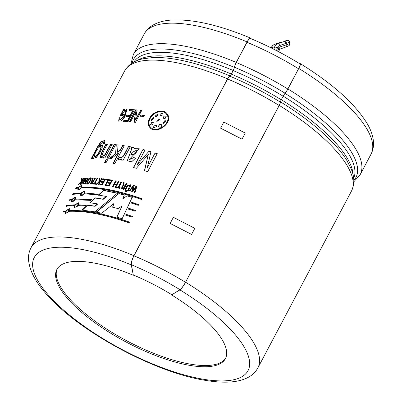 <?xml version="1.0" encoding="UTF-8"?>
<svg xmlns="http://www.w3.org/2000/svg" width="402" height="402" viewBox="0 0 402 402"><rect width="100%" height="100%" fill="white"/><g stroke="black" fill="none" stroke-linecap="round" stroke-linejoin="round"><path stroke-width="0.6" d="M278.747 51.788L279.35 49.943M279.099 50.084C279.601 49.964 279.3 49.742 278.189 49.421A3.131 2.739 78.4 0 1 279.254 47.145L286.812 44.692L286.601 43.316L289.601 42.175A2.201 2.201 0 0 0 286.983 40.356A2.201 1.925 -101.6 0 0 286.767 40.411A2.201 1.874 67.3 0 1 289.284 42.19L289.495 43.567L286.812 44.692A2.201 1.874 67.3 0 1 285.802 47.039A2.201 1.874 67.3 0 1 285.711 47.074M279.239 49.325L279.254 47.145M271.345 48.004L271.496 47.542A6.573 5.749 -101.6 0 1 275.219 44.18L278.355 43.537L279.983 45.441A4.372 3.824 78.4 0 0 277.44 47.692L274.636 46.893L271.496 47.542L271.159 47.913M280.948 42.175A2.201 2.201 0 0 0 280.882 42.2A2.201 1.06 -109.2 0 1 280.948 42.18L275.194 44.185C273.365 44.687 272.043 45.858 271.229 47.702M273.852 49.265L274.636 46.893A6.573 5.749 78.4 0 1 278.355 43.537L284.083 41.537A2.201 1.06 70.8 0 1 285.787 43.416L286.601 43.316A2.201 1.874 67.3 0 0 284.083 41.537L286.229 40.522A2.201 1.925 -101.6 0 1 286.445 40.461A2.201 2.201 0 0 0 286.229 40.522M279.119 105.47A127.977 42.607 27.9 0 0 227.582 78.993L133.946 255.838M279.144 105.455A128.052 42.632 -152.1 0 0 227.577 78.963A5.573 1.382 -67.3 0 1 229.758 76.139A3.96 0.98 112.7 0 0 231.311 74.129L233.19 70.586A3.96 0.98 112.7 0 0 234.472 67.24A5.573 1.382 -67.3 0 1 236.281 62.526L247.009 42.265A7.407 1.834 -67.3 0 1 250.471 38.446C267.526 45.607 284.053 54.099 300.053 63.913A7.407 1.327 -58.4 0 1 298.55 68.742A128.052 42.632 -152.1 0 0 247.009 42.265M250.964 38.652A7.407 1.834 112.7 0 0 250.577 38.079A7.407 1.834 112.7 0 0 247.114 41.903L236.255 62.405A5.869 1.452 112.7 0 0 234.351 67.365A3.668 0.91 -67.3 0 1 233.165 70.466L231.291 74.008A3.668 0.91 -67.3 0 1 229.854 75.867A5.869 1.452 112.7 0 0 227.552 78.842A128.344 42.728 -152.1 0 0 124.615 70.993L30.979 247.838A128.344 42.728 27.9 0 1 133.916 255.692L227.552 78.842M133.916 255.692A7.407 1.834 112.7 0 0 131.253 264.878L133.343 275.285L131.409 264.752A7.407 1.834 -67.3 0 1 133.941 255.813A128.047 42.627 -152.1 0 1 185.503 282.299M279.254 105.409L185.503 282.325L279.134 105.48M150.162 118.495C148.514 121.746 148.549 124.53 150.258 126.846C155.835 134.675 173.136 122.459 166.604 114.364C163.323 109.108 153.252 111.882 150.162 118.495M166.84 114.736C172.795 122.56 156.83 134.353 150.83 127.464M162.981 113.218L160.091 114.294L160.127 115.48M160.7 115.806L160.066 115.404L159.946 114.103L162.941 113.158L162.875 114.851L160.7 115.806M160.031 119.766L159.222 119.052L156.901 121.605M159.081 118.861L159.89 119.58L156.83 121.525L159.222 119.052M159.73 119.283L159.89 119.58M153.333 122.64L151.755 122.479L150.499 124.932M151.594 122.288L153.273 122.56L152.494 124.911L150.418 124.846L151.755 122.479M153.901 117.902L153.584 117.711L151.092 120.213M153.423 117.515L153.835 117.811L151.82 120.55L151.067 120.183L153.423 117.515L153.584 117.711M157.901 113.987L155.092 116.314M155.001 116.218L157.855 113.927L158.061 114.389C157.519 116.444 156.463 116.997 154.896 116.057L155.051 116.253M156.529 125.459L153.82 126.133L153.634 127.665M153.675 125.947L156.478 125.389L156.609 126.69L153.609 127.635L153.82 126.133M165.77 120.992L165.006 120.62L162.815 123.118M164.875 120.434L165.75 120.962L163.272 123.464L162.775 123.067L165.006 120.62M161.9 125.067C160.257 124.032 159.177 124.555 158.654 126.63L158.77 126.957M158.71 126.881L158.519 126.444C159.046 124.369 160.127 123.846 161.77 124.881C161.398 127.379 160.313 127.901 158.519 126.444L158.654 126.63M166.333 116.218L164.227 116.113L163.368 118.349M165.066 118.65L163.147 117.977L164.091 115.927L166.287 116.148L165.066 118.65M126.947 115.047L130.323 115.233L132.66 110.816L128.941 110.62L129.565 109.444L134.358 109.721L128.097 121.555L123.409 121.283L124.032 120.108L127.64 120.293L129.7 116.409L126.323 116.223L126.947 115.047L127.183 115.253L126.56 116.429M143.63 116.59L140.273 116.052L140.896 114.877L144.253 115.414L143.63 116.59M133.911 148.715L139.298 148.775L129.132 159.594L133.786 157.619L135.66 158.066L131.705 161.75L127.243 160.815L131.705 148.725L130.916 148.514L131.695 147.047L133.836 147.539L134.077 148.911L139.373 148.876M124.258 145.695L114.721 163.709L113.027 163.468L118.615 152.921L111.465 158.499L109.676 158.328L115.585 153.569L116.253 144.765L118.057 144.931L117.525 152.167L120.062 150.182L122.565 145.459L124.258 145.695M104.48 162.614L106.058 159.639L107.615 159.75L106.043 162.725L104.48 162.614M92.435 158.403L91.299 158.554L97.52 146.79L100.942 141.675L104.862 140.414L104.5 143.635L103.173 143.715L103.374 142.027L98.897 146.348L102.359 144.876L102.148 148.293L99.671 153.192L96.435 157.333L93.364 158.348L93.053 157.227L92.435 158.403M117.454 193.156L94.837 211.849L82.003 210.1L87.304 205.085L94.852 206.115L97.475 203.879L89.817 202.769L95.184 197.844L103.038 199.126L106.244 196.427L98.294 195.045L103.681 190.307L117.454 193.156M72.983 193.573L81.058 192.98L84.706 190.945L84.827 193.005L97.781 194.151L96.988 194.859L84.425 193.769L80.737 195.769L80.656 193.739L72.581 194.337L72.983 193.573L73.254 193.774L72.847 194.538M74.797 204.799L78.45 202.769L78.571 204.829L85.716 205.281L84.953 206.01L78.169 205.588L74.481 207.593L74.395 205.563L66.32 206.156L66.722 205.392L74.797 204.799L66.993 205.593L66.591 206.357M131.665 202.236L138.695 204.593L138.293 205.352L131.303 203.01L131.665 202.236L131.409 203.186M126.037 214.261L132.439 216.412L132.037 217.175L125.675 215.035L126.037 214.261L125.776 215.211M127.675 190.463L130.042 185.076L127.444 186.392L125.605 189.89L124.937 189.709L127.122 185.573L130.766 184.734L130.59 186.438L128.354 190.654L127.675 190.463M125.519 190.317L126.163 190.493L125.65 191.463L125.007 191.287L125.519 190.317L125.143 191.473M118.123 187.327L120.942 182L121.59 182.151L118.771 187.478L120.188 187.819L119.876 188.407L116.409 187.593L116.721 187.005L118.278 187.518L116.881 187.196L116.57 187.784M109.605 179.714L112.364 180.202L109.233 186.116L106.54 185.644L106.852 185.056L108.932 185.417L109.962 183.473L108.017 183.131L108.329 182.543L110.274 182.885L111.439 180.679L109.294 180.302L109.605 179.714L109.485 180.503M102.801 178.739L105.414 179.076L102.284 184.99L99.731 184.659L100.043 184.071L102.018 184.322L103.043 182.377L101.203 182.141L101.515 181.553L103.354 181.789L104.525 179.583L102.49 179.327L102.801 178.739L102.701 179.523M97.098 178.192L97.636 178.232L94.817 183.558L96.003 183.654L95.691 184.242L92.802 184.031L93.113 183.443L94.279 183.518L97.098 178.192L97.324 178.393L94.5 183.719L93.344 183.644L93.033 184.232M90.606 177.84L91.063 177.975C92.189 178.85 87.958 185.588 86.922 183.82C85.887 183.332 89.304 177.166 90.606 177.84L90.852 178.046C88.44 179.458 87.179 181.413 87.068 183.905M84.591 178.146L85.048 178.116L81.913 184.031L81.46 184.061L84.591 178.146L84.852 178.347L81.722 184.267M149.594 118.374C152.936 111.294 163.684 108.304 167.202 113.967C174.182 122.655 155.654 135.65 149.715 127.308C147.881 124.841 147.841 121.866 149.594 118.374L149.765 118.57C148.036 122.012 148.047 124.962 149.805 127.414M83.817 178.212L80.681 184.126L80.244 184.171L81.757 181.307L78.913 184.312L78.485 184.367L80.908 181.754L81.5 178.463L81.928 178.413L81.45 181.212L83.375 178.252L83.817 178.212M85.365 182.719L87.877 177.975L88.355 177.96L85.219 183.875L84.636 183.895L85.716 179.207L83.204 183.95L82.742 183.975L85.877 178.061L86.44 178.031L85.365 182.719L85.616 182.92L88.128 178.176L87.877 177.975M92.611 177.97L92.847 178.171L92.043 181.136L91.807 180.935C91.751 180.096 92.018 179.111 92.611 177.97L93.163 177.985L92.314 180.548L93.415 180.684L94.807 178.051L95.329 178.081L92.199 183.995L90.304 183.769L91.777 180.91M99.053 178.347L99.601 178.398L99.43 181.453L100.364 180.659L101.465 178.583L102.028 178.649L98.892 184.563L98.329 184.498L99.847 181.639L96.626 184.327L96.073 184.277L98.817 181.93L99.053 178.347L99.033 182.131L96.289 184.478M106.118 179.171L108.786 179.578L105.656 185.498L105.053 185.402L107.877 180.071L105.806 179.759L106.118 179.171L106.007 179.96M118.168 181.372L118.806 181.513L115.675 187.427L115.037 187.287L116.339 184.835L114.399 184.423L113.098 186.875L112.47 186.744L115.6 180.83L116.228 180.96L114.711 183.835L116.645 184.247L118.334 181.568L116.811 184.438L114.711 183.835M123.504 182.614L123.057 185.985L123.504 182.614L124.213 182.789L123.439 185.433L124.911 185.955L126.303 183.327L126.972 183.503L123.841 189.417L121.303 188.518L122.746 185.644M126.715 190.643L127.359 190.824L126.846 191.799L126.203 191.618L126.715 190.643L126.334 191.799M135.881 187.387L132.434 191.854L131.685 191.628L133.278 186.593L129.811 191.076L129.142 190.88L133.509 185.327L134.293 185.558L132.68 190.578L136.092 186.101L136.886 186.342L135.012 192.648L134.328 192.437L135.881 187.387L134.439 192.613M128.851 208.251L135.569 210.502L135.162 211.261L128.489 209.025L128.851 208.251L128.595 209.201M65.893 210.814L69.28 208.573L69.315 210.558C85.274 209.909 105.314 213.753 129.429 222.095L129.027 222.854C104.912 214.517 84.877 210.673 68.913 211.321L65.476 213.527L65.486 211.573L63.31 211.834L63.717 211.075L66.154 211.015L63.983 211.276L63.581 212.035M75.048 199.729L71.616 201.94L71.626 199.98L69.451 200.246L69.853 199.482L72.028 199.221L75.42 196.98L75.45 198.97L91.716 199.678L90.942 200.397L75.048 199.729M141.424 199.442C117.309 191.106 97.269 187.262 81.31 187.91L77.872 190.116L77.882 188.161L75.707 188.422L76.109 187.664L78.284 187.402L81.676 185.161L81.712 187.146C97.671 186.498 117.711 190.342 141.826 198.683L141.424 199.442M96.184 212.095L118.952 193.528L124.273 194.935L122.866 198.709L127.173 195.759L132.208 197.281L122.143 218.768L116.761 217.12L122.047 206.005L118.002 208.588L112.6 207.136L113.821 203.623L101.666 213.216L96.184 212.095M112.022 144.494L104.867 158.006L103.48 157.956L104.118 156.75L99.957 157.921L101.962 151.584L105.761 144.434L107.158 144.408L103.877 150.589L101.616 156.353L104.505 155.252L110.525 144.439L112.022 144.494M106.867 158.112L114.017 144.599L115.58 144.71L108.424 158.222L106.867 158.112M118.871 157.629C121.374 158.147 123.313 156.805 124.7 153.609L128.509 146.378L130.283 146.7L123.133 160.212L121.359 159.89L122.037 158.609C120.479 159.74 119.092 160.036 117.881 159.504L118.871 157.629L119.067 157.83L118.077 159.705M133.414 167.518L142.951 149.504L144.971 150.031L137.193 164.719L149.077 151.157L150.921 151.69L147.333 167.639L155.112 152.956L157.227 153.624L147.69 171.634L144.459 170.624L148.288 154.484L136.378 168.297L133.414 167.518M135.58 112.284L130.555 121.776L129.449 121.67L135.71 109.836L137.062 109.967L135.504 119.866L140.529 110.374L141.69 110.53L135.424 122.359L134.007 122.173L135.58 112.284L134.213 122.369M120.082 117.726L119.685 120.092L124.178 116.183L125.962 110.53L121.741 114.424L123.675 114.399L123.052 115.575L120.213 115.63L123.484 109.455L124.278 109.429L123.61 110.691L126.977 109.465L124.786 116.887L121.51 120.756L118.665 121.153L119.128 117.756L120.082 117.726M81.757 181.307L82.023 181.508L80.506 184.372M81.5 178.463L81.772 178.669L81.174 181.955L80.908 181.754M81.45 181.212L81.712 181.413L82.541 180.528L82.274 180.327M83.375 178.252L83.636 178.453L82.541 180.528M84.078 178.413L83.636 178.453M82.194 178.614L81.772 178.669M85.304 178.317L84.852 178.347M85.877 178.061L86.134 178.262L82.998 184.181M86.696 178.232L86.134 178.262M85.716 179.207L85.973 179.408L84.887 184.096M88.601 178.161L88.128 178.176M88.651 182.804C89.993 181.212 90.626 179.779 90.545 178.508C88.556 179.468 87.52 181.061 87.435 183.287L88.651 182.804L88.892 183.005L87.586 183.377M90.631 178.639L90.787 178.709C90.852 179.94 90.219 181.377 88.892 183.005M91.164 178.096L90.852 178.046M92.043 181.136L90.445 183.855M94.807 178.051L95.038 178.257L93.646 180.885L92.47 180.619M95.56 178.282L95.038 178.257M93.103 181.272L90.887 183.227L91.983 183.382L93.103 181.272L93.334 181.473L92.214 183.583L91.033 183.302M93.4 178.186L92.847 178.171M94.817 183.558L96.219 183.855M97.862 178.433L97.324 178.393M99.847 181.639L100.058 181.84L98.54 184.699M101.465 178.583L101.676 178.784L100.575 180.86L99.646 181.654L99.43 181.453M102.239 178.85L101.676 178.784M99.817 178.599L99.269 178.548M104.525 179.583L104.726 179.784L103.56 181.99L101.721 181.754L101.41 182.342M103.043 182.377L103.249 182.578L102.219 184.523L100.249 184.272L99.937 184.86M105.615 179.272L103.012 178.935M107.877 180.071L108.068 180.272L105.249 185.598M108.977 179.779L106.319 179.372M111.439 180.679L110.455 183.081L108.515 182.744L108.203 183.332M109.962 183.473L109.113 185.613L107.038 185.252L106.726 185.84M112.545 180.397L109.796 179.915M115.6 180.83L112.64 186.94M116.399 181.156L115.776 181.026M116.339 184.835L115.203 187.483M118.972 181.704L118.334 181.568M118.771 187.478L120.339 188.01M120.942 182L118.278 187.518M121.746 182.342L121.102 182.191M126.303 183.327L125.052 186.141L123.525 185.513M127.112 183.689L126.444 183.513M124.359 182.98L123.65 182.804M124.6 186.543L122.002 188.086L123.484 188.654L124.6 186.543L123.625 188.839L122.082 188.176M123.057 185.985L121.389 188.608M126.293 190.674L125.655 190.503M127.489 191.01L126.846 190.829M130.816 184.814L127.238 185.789L125.143 189.764M130.097 185.171L127.871 190.518M136.092 186.101L132.68 190.578M136.997 186.523L136.208 186.277M133.509 185.327L129.263 191.066M134.414 185.739L133.63 185.508M133.278 186.593L131.806 191.809M132.519 216.583L126.138 214.437M135.65 210.673L128.957 208.427M138.78 204.764L131.771 202.412M63.717 211.075L63.983 211.276M65.486 211.573L65.752 211.774L65.591 213.598M69.315 210.558L69.571 210.764C85.49 210.12 105.475 213.954 129.514 222.266M69.39 208.678L66.154 211.015M68.616 210.965L68.727 209.281C66.802 209.743 65.903 210.919 66.034 212.814C66.827 213.02 67.687 212.402 68.616 210.965L68.873 211.171C67.943 212.608 67.084 213.221 66.295 213.01L66.189 212.884M68.842 209.417L68.873 211.171M66.722 205.392L66.993 205.593M74.395 205.563L74.571 207.658M78.571 204.829L85.938 205.482M78.546 202.864L75.048 205.005M77.822 205.196L77.867 203.457C75.782 203.729 74.847 204.874 75.058 206.894C75.943 207.201 76.867 206.633 77.822 205.196L78.058 205.397C77.104 206.839 76.184 207.402 75.305 207.09L75.199 206.98M77.983 203.588L78.058 205.397M75.45 198.97L91.927 199.879M75.531 197.091L72.295 199.422L70.124 199.683L69.722 200.447M72.028 199.221L72.295 199.422M69.853 199.482L70.124 199.683M71.626 199.98L71.727 202.005M74.752 199.377L74.862 197.694C72.938 198.151 72.043 199.327 72.169 201.221C72.963 201.427 73.827 200.814 74.752 199.377L75.008 199.578C74.079 201.015 73.219 201.628 72.435 201.417L72.325 201.291M74.978 197.824L75.008 199.578M80.656 193.739L80.832 195.834M84.827 193.005L97.977 194.352M84.807 191.045L81.304 193.181L73.254 193.774M84.083 193.372L84.124 191.638C82.043 191.905 81.109 193.05 81.315 195.076C82.204 195.382 83.124 194.814 84.083 193.372L84.319 193.578C83.36 195.015 82.44 195.583 81.566 195.272L81.46 195.156M84.239 191.769L84.319 193.578M81.712 187.146L81.968 187.352C97.887 186.709 117.866 190.543 141.911 198.849M81.787 185.267L78.551 187.603L76.38 187.865L75.978 188.623M78.284 187.402L78.551 187.603M76.109 187.664L76.38 187.865M77.882 188.161L78.149 188.362L77.988 190.186M81.013 187.553L81.119 185.87C79.199 186.332 78.3 187.508 78.43 189.402C79.224 189.608 80.083 188.99 81.013 187.553L81.269 187.754C80.34 189.196 79.48 189.809 78.691 189.598L78.581 189.473M81.234 186.005L81.269 187.754M103.681 190.307L103.872 190.508L98.49 195.246M106.244 196.427L106.419 196.618L103.213 199.322L95.385 198.045L90.023 202.97M97.475 203.879L97.661 204.075L95.043 206.311L87.515 205.286L82.224 210.301M117.605 193.342L103.872 190.508M113.821 203.623L112.746 207.321M122.047 206.005L116.881 217.301M127.173 195.759L122.866 198.709M132.313 197.457L127.293 195.945M118.952 193.528L96.359 212.291M124.404 195.121L119.098 193.714M93.053 157.227L93.515 158.433M102.475 144.986L99.163 146.549L98.897 146.348M103.55 142.162L103.54 143.69M104.982 140.524L101.088 142.001L97.565 147.418L91.706 158.499M99.269 151.504C100.525 149.423 101.043 147.755 100.827 146.499C98.068 146.499 93.932 154.745 94.415 156.725C96.244 156.363 97.862 154.624 99.269 151.504L99.525 151.71C98.083 154.956 96.465 156.695 94.681 156.926L94.415 156.725M100.837 146.484L101.098 146.685C101.435 147.745 100.912 149.418 99.525 151.71M110.525 144.439L110.761 144.645L104.756 155.443L101.806 156.509M105.761 144.434L106.007 144.64L102.289 151.639L100.098 158.016M107.404 144.609L106.007 144.64M104.118 156.75L104.354 156.956L103.716 158.157M112.253 144.695L110.761 144.645M106.058 159.639L106.284 159.845L104.711 162.815M107.836 159.951L106.284 159.845M114.017 144.599L114.248 144.805L107.093 158.318M115.801 144.911L114.248 144.805M122.565 145.459L122.766 145.655L120.263 150.383L117.731 152.363L117.525 152.167M116.253 144.765L115.796 153.77L109.892 158.529M118.268 145.132L116.474 144.966M118.615 152.921L118.816 153.117L113.228 163.669M124.454 145.896L122.766 145.655M122.037 158.609L121.545 160.086M128.509 146.378L128.695 146.574C126.057 150.313 124.369 158.885 119.067 157.83M130.464 146.896L128.695 146.574M131.695 147.047L131.092 148.71M131.761 148.846L127.268 160.845M133.786 157.619L129.223 159.684M135.811 158.257L133.941 157.81M130.921 154.584L135.67 154.041L137.182 149.916L132.057 152.433L130.921 154.584L135.484 153.855L137.182 149.916M133.916 147.645L131.871 147.238M148.288 154.484L144.574 170.805M155.112 152.956L147.333 167.639M157.333 153.8L155.222 153.132M149.077 151.157L137.193 164.719M151.041 151.871L149.202 151.343M142.951 149.504L133.559 167.704M145.107 150.217L143.097 149.695M140.896 114.877L140.469 116.253M144.439 115.61L141.092 115.078M140.529 110.374L140.735 110.575L135.71 120.062L135.504 119.866M141.891 110.726L140.735 110.575M135.71 109.836L135.931 110.037L129.665 121.871M137.278 110.168L135.931 110.037M129.7 116.409L129.921 116.61L127.866 120.499L124.268 120.309L123.645 121.484M129.565 109.444L129.801 109.651L129.178 110.826M134.585 109.922L129.801 109.651M132.66 110.816L132.881 111.017L130.544 115.434L127.183 115.253M119.128 117.756L119.384 117.957L118.771 121.228M127.087 109.575L123.861 110.892L123.61 110.691M123.484 109.455L123.736 109.656L120.464 115.836M124.53 109.63L123.736 109.656M121.741 114.424L123.922 114.6M125.962 110.53L126.203 110.731L124.414 116.389L119.831 120.178M120.334 117.927L119.384 117.957M299.726 63.712A7.407 1.327 121.6 0 1 300.274 63.606A7.407 1.327 121.6 0 1 298.771 68.435L287.912 88.942A5.869 1.05 121.6 0 1 285.033 93.4A3.668 0.658 -58.4 0 0 283.229 96.184L281.355 99.726A3.668 0.658 -58.4 0 0 280.531 101.902A5.869 1.05 121.6 0 1 279.214 105.379L279.119 105.44A5.573 1 -58.4 0 0 280.37 102.133A3.96 0.709 121.6 0 1 281.259 99.786L283.139 96.239A3.96 0.709 121.6 0 1 285.083 93.234A5.573 1 -58.4 0 0 287.822 89.003L298.55 68.742M225.698 358.056A95.339 31.743 27.9 0 1 160.79 356.011A95.339 31.743 27.9 0 1 73.38 302.857A95.339 31.743 27.9 0 1 57.22 268.853M185.578 282.224A7.407 1.327 121.6 0 1 179.93 289.882L171.85 294.756A95.339 31.743 -152.1 0 0 133.474 275.043M171.719 294.998A95.339 31.743 27.9 0 1 225.396 358.679A95.339 31.743 27.9 0 1 161.051 357.559A95.339 31.743 27.9 0 1 72.732 304.078A95.339 31.743 27.9 0 1 56.878 269.456A95.339 31.743 27.9 0 1 133.343 275.285M171.85 294.756L179.965 289.696A7.407 1.327 -58.4 0 0 185.483 282.289M167.272 114.073C163.694 108.49 153.077 111.565 149.765 118.57M277.606 51.19L278.189 49.421M275.174 44.19L280.882 42.2A2.201 1.06 -109.2 0 0 280.817 42.225M276.486 50.612L277.445 47.697M279.455 49.25L285.611 47.104A2.201 1.06 70.8 0 0 285.676 47.084A2.201 1.06 70.8 0 0 285.998 44.793L285.787 43.416L279.983 45.441M185.598 282.239A128.344 42.728 27.9 0 1 257.833 367.951C255.863 371.564 253.074 374.463 249.456 376.634C239.738 382.498 224.763 383.694 204.533 380.222C155.936 372.458 83.219 333.781 50.034 298.033C36.713 284.37 29.537 271.536 28.497 259.536C28.286 255.365 29.11 251.466 30.979 247.838M257.833 367.951L351.464 191.106A128.344 42.728 -152.1 0 0 279.234 105.394M170.147 223.432L191.578 234.441L194.814 228.331L173.383 217.321L170.147 223.432M220.582 128.168L242.019 139.177L245.255 133.067L223.819 122.057L220.582 128.168M280.531 101.902A125.906 41.919 27.9 0 1 346.75 160.292L351.092 168.75C354.579 176.9 354.705 184.352 351.464 191.106M124.615 70.993C128.379 64.521 134.61 60.436 143.318 58.737L152.75 57.571A125.906 41.919 27.9 0 1 229.854 75.867M234.351 67.365A125.906 41.919 -152.1 0 0 132.092 63.084M353.805 180.473A125.906 41.919 -152.1 0 0 285.033 93.4M236.255 62.405A128.344 42.728 -152.1 0 0 133.318 54.556L130.972 63.838M353.81 181.825L360.167 174.669A128.344 42.728 -152.1 0 0 287.912 88.942M179.93 289.882A120.937 40.26 27.9 0 1 221.507 380.915A120.937 40.26 27.9 0 1 44.014 289.741A120.937 40.26 27.9 0 1 131.253 264.878M283.229 96.184A124.384 41.411 27.9 0 1 353.665 178.428M133.866 62.049A124.384 41.411 27.9 0 1 233.165 70.466M231.291 74.008A124.384 41.411 -152.1 0 0 137.137 60.551M353.062 174.88A124.384 41.411 -152.1 0 0 281.355 99.726M298.771 68.435A128.344 42.728 27.9 0 1 371.026 154.162L360.167 174.669M133.318 54.556L144.172 34.049A128.344 42.728 27.9 0 1 247.114 41.903M179.965 289.696A120.645 40.165 -152.1 0 0 131.409 264.752M280.37 102.133A125.736 41.858 -152.1 0 0 229.758 76.139M281.259 99.786A124.092 41.311 -152.1 0 0 231.311 74.129M283.139 96.239A124.092 41.311 -152.1 0 0 233.19 70.586M285.083 93.234A125.736 41.858 -152.1 0 0 234.472 67.24M287.822 89.003A128.052 42.632 -152.1 0 0 236.281 62.526M279.45 49.26L285.676 47.084A2.201 2.201 0 0 0 285.802 47.039L288.485 45.913A2.201 1.874 67.3 0 0 289.495 43.567L289.812 43.552L289.601 42.175M279.355 49.943L279.516 49.155M286.445 40.461L286.983 40.356M68.722 209.291L68.978 209.492M66.034 212.809L66.295 213.01M74.857 197.699L75.119 197.9M72.174 201.216L72.435 201.417M81.119 185.88L81.375 186.081M78.43 189.397L78.691 189.598M103.636 142.228L103.374 142.027M119.937 120.298L119.685 120.092M300.274 63.606C332.962 83.897 355.358 104.053 367.463 124.072C371.106 130.333 373.116 136.424 373.503 142.343C373.734 146.559 372.91 150.499 371.026 154.162M144.172 34.049C146.142 30.436 148.936 27.537 152.549 25.366C157.614 22.381 163.72 20.623 170.86 20.1C192.061 18.819 218.633 24.813 250.577 38.079M288.485 45.913A2.201 2.201 0 0 0 289.812 43.552"/></g></svg>
